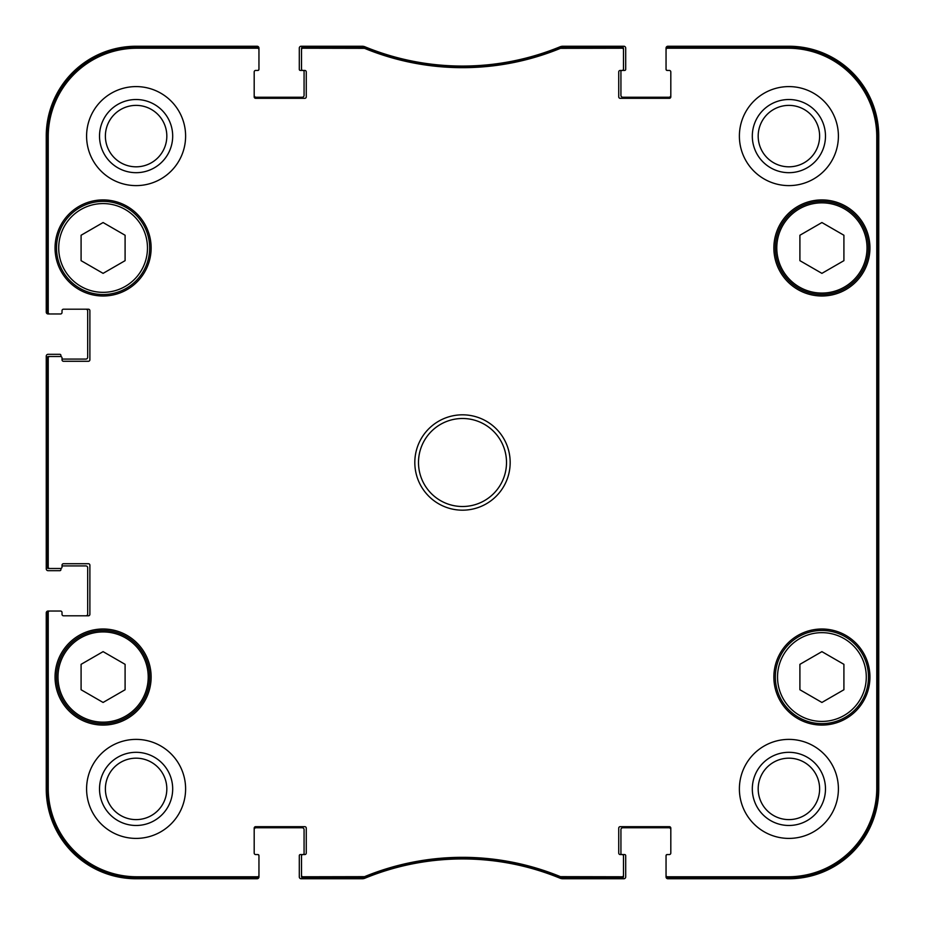 <?xml version="1.0" encoding="UTF-8"?>
<svg xmlns="http://www.w3.org/2000/svg" width="925" height="925" viewBox="0 0 925 925"><rect width="100%" height="100%" fill="white"/><g stroke="black" fill="none" stroke-linecap="round" stroke-linejoin="round"><path stroke-width="1.39" d="M821.909 222.543L843.912 235.251L843.912 260.665L821.909 273.361L799.905 260.665L799.905 235.251L821.909 222.543M125.095 235.251L125.095 260.665L103.091 273.361L81.088 260.665L81.088 235.251L103.091 222.543L125.095 235.251M125.095 689.749L103.091 702.457L81.088 689.749L81.088 664.335L103.091 651.639L125.095 664.335L125.095 689.749M843.912 664.335L843.912 689.749L821.909 702.457L799.905 689.749L799.905 664.335L821.909 651.639L843.912 664.335M56.518 247.958A46.574 46.574 0 0 0 126.378 288.288A46.574 46.574 0 0 0 126.378 207.616A46.574 46.574 0 0 0 56.518 247.958M55.049 247.958A48.042 48.042 0 0 1 127.118 206.356A48.042 48.042 0 0 1 127.118 289.56A48.042 48.042 0 0 1 55.049 247.958M560.781 46.978L560.226 47.094A256.722 256.722 0 0 1 364.774 47.094L302.972 46.978A1.468 1.468 -90 0 0 301.504 48.447L301.504 49.696A1.468 1.468 -90 0 1 302.972 48.227L364.531 48.343A257.971 257.971 0 0 0 560.469 48.343L622.028 48.227A1.468 1.468 -90 0 1 623.496 49.696L623.496 48.447A1.468 1.468 -90 0 0 622.028 46.978L560.781 46.978L561.024 48.227M667.503 46.978A1.468 1.468 -90 0 0 666.046 48.447L666.046 49.696A1.468 1.468 -90 0 1 667.503 48.227L788.169 48.227A88.603 88.603 0 0 1 876.773 136.831L876.773 788.169A88.603 88.603 0 0 1 788.169 876.773L667.503 876.773A1.468 1.468 90 0 1 666.046 875.304L666.046 876.553A1.468 1.468 90 0 0 667.503 878.022L788.169 878.022A89.852 89.852 0 0 0 878.022 788.169L878.022 136.831A89.852 89.852 0 0 0 788.169 46.978L667.503 46.978L667.503 48.227M622.028 878.022A1.468 1.468 90 0 0 623.496 876.553L623.496 875.304A1.468 1.468 90 0 1 622.028 876.773L560.469 876.657A257.971 257.971 0 0 0 364.531 876.657L302.972 876.773A1.468 1.468 90 0 1 301.504 875.304L301.504 876.553A1.468 1.468 90 0 0 302.972 878.022L364.774 877.906A256.722 256.722 0 0 1 560.226 877.906L622.028 878.022L622.028 876.773M257.497 878.022A1.468 1.468 90 0 0 258.954 876.553L258.954 875.304A1.468 1.468 90 0 1 257.497 876.773L136.831 876.773A88.603 88.603 0 0 1 48.227 788.169L48.227 612.5A1.468 1.468 180 0 1 49.696 611.032L48.447 611.032A1.468 1.468 180 0 0 46.978 612.5L46.978 788.169A89.852 89.852 0 0 0 136.831 878.022L257.497 878.022L257.497 876.773M46.978 567.025A1.468 1.468 180 0 0 48.447 568.493L49.696 568.493A1.468 1.468 180 0 1 48.227 567.025L48.227 357.975A1.468 1.468 180 0 1 49.696 356.507L48.447 356.507A1.468 1.468 180 0 0 46.978 357.975L46.978 567.025L48.227 567.025M46.978 312.5A1.468 1.468 180 0 0 48.447 313.968L49.696 313.968A1.468 1.468 180 0 1 48.227 312.5L48.227 136.831A88.603 88.603 0 0 1 136.831 48.227L257.497 48.227A1.468 1.468 -90 0 1 258.954 49.696L258.954 48.447A1.468 1.468 -90 0 0 257.497 46.978L136.831 46.978A89.852 89.852 0 0 0 46.978 136.831L46.978 312.5L48.227 312.5M775.335 677.042A46.574 46.574 0 0 0 845.196 717.384A46.574 46.574 0 0 0 845.196 636.712A46.574 46.574 0 0 0 775.335 677.042M845.196 288.288A46.574 46.574 0 0 0 845.196 207.616A46.574 46.574 0 0 0 775.335 247.958A46.574 46.574 0 0 0 845.196 288.288M844.456 287.028A45.105 45.105 0 0 0 844.456 208.888A45.105 45.105 0 0 0 776.792 247.958A45.105 45.105 0 0 0 844.456 287.028A45.105 45.105 0 0 1 776.792 247.958A45.105 45.105 0 0 1 844.456 208.888A45.105 45.105 0 0 1 844.456 287.028M56.518 677.042A46.574 46.574 0 0 0 126.378 717.384A46.574 46.574 0 0 0 126.378 636.712A46.574 46.574 0 0 0 56.518 677.042M877.548 594.532L877.548 667.873L877.235 594.532M877.548 257.127L877.548 330.468L877.235 257.127M877.767 462.512L877.432 425.142L877.432 499.824L877.767 462.512M825.482 788.898A36.584 36.584 0 0 0 770.606 757.217A36.584 36.584 0 0 0 770.606 820.579A36.584 36.584 0 0 0 825.482 788.898M819.619 788.898A30.722 30.722 0 0 1 773.543 815.503A30.722 30.722 0 0 1 773.543 762.293A30.722 30.722 0 0 1 819.619 788.898M825.482 136.102A36.584 36.584 0 0 0 770.606 104.421A36.584 36.584 0 0 0 770.606 167.783A36.584 36.584 0 0 0 825.482 136.102M819.619 136.102A30.722 30.722 0 0 1 773.543 162.708A30.722 30.722 0 0 1 773.543 109.497A30.722 30.722 0 0 1 819.619 136.102M172.686 136.102A36.584 36.584 0 0 0 117.81 104.421A36.584 36.584 0 0 0 117.81 167.783A36.584 36.584 0 0 0 172.686 136.102M166.824 136.102A30.722 30.722 0 0 1 120.747 162.708A30.722 30.722 0 0 1 120.747 109.497A30.722 30.722 0 0 1 166.824 136.102M172.686 788.898A36.584 36.584 0 0 0 117.81 757.217A36.584 36.584 0 0 0 117.81 820.579A36.584 36.584 0 0 0 172.686 788.898M166.824 788.898A30.722 30.722 0 0 1 120.747 815.503A30.722 30.722 0 0 1 120.747 762.293A30.722 30.722 0 0 1 166.824 788.898M739.387 136.102A49.511 49.511 0 0 1 813.653 93.228A49.511 49.511 0 0 1 813.653 178.976A49.511 49.511 0 0 1 739.387 136.102M86.592 136.102A49.511 49.511 0 0 1 160.858 93.228A49.511 49.511 0 0 1 160.858 178.976A49.511 49.511 0 0 1 86.592 136.102M86.592 788.898A49.511 49.511 0 0 1 160.858 746.024A49.511 49.511 0 0 1 160.858 831.772A49.511 49.511 0 0 1 86.592 788.898M739.387 788.898A49.511 49.511 0 0 1 813.653 746.024A49.511 49.511 0 0 1 813.653 831.772A49.511 49.511 0 0 1 739.387 788.898M773.867 247.958A48.042 48.042 0 0 1 845.924 206.356A48.042 48.042 0 0 1 845.924 289.56A48.042 48.042 0 0 1 773.867 247.958M55.049 677.042A48.042 48.042 0 0 1 127.118 635.44A48.042 48.042 0 0 1 127.118 718.644A48.042 48.042 0 0 1 55.049 677.042M773.867 677.042A48.042 48.042 0 0 1 845.924 635.44A48.042 48.042 0 0 1 845.924 718.644A48.042 48.042 0 0 1 773.867 677.042M506.507 462.5A44.007 44.007 0 0 1 440.497 500.61A44.007 44.007 0 0 1 440.497 424.39A44.007 44.007 0 0 1 506.507 462.5M510.172 462.5A47.672 47.672 0 0 0 438.658 421.21A47.672 47.672 0 0 0 438.658 503.79A47.672 47.672 0 0 0 510.172 462.5M301.504 49.696L301.504 68.993A1.468 1.468 0 0 0 302.972 70.45L304.799 70.45A1.468 1.468 0 0 1 306.267 71.919L306.267 96.859A1.468 1.468 0 0 1 304.799 98.328L255.658 98.328A1.468 1.468 0 0 1 254.19 96.859L254.19 71.919A1.468 1.468 0 0 1 255.658 70.45L257.497 70.45A1.468 1.468 0 0 0 258.954 68.993L258.954 49.696M49.696 313.968L60.553 313.968A1.468 1.468 0 0 0 62.021 312.5L62.021 310.673A1.468 1.468 0 0 1 63.49 309.204L88.43 309.204A1.468 1.468 0 0 1 89.887 310.673L89.887 359.813A1.468 1.468 0 0 1 88.43 361.282L63.49 361.282A1.468 1.468 0 0 1 62.021 359.813L62.021 357.975A1.468 1.468 0 0 0 60.553 356.507L49.696 356.507M49.696 568.493L60.553 568.493A1.468 1.468 0 0 0 62.021 567.025L62.021 565.187A1.468 1.468 0 0 1 63.49 563.718L88.43 563.718A1.468 1.468 0 0 1 89.887 565.187L89.887 614.327A1.468 1.468 0 0 1 88.43 615.796L63.49 615.796A1.468 1.468 0 0 1 62.021 614.327L62.021 612.5A1.468 1.468 0 0 0 60.553 611.032L49.696 611.032M258.954 875.304L258.954 856.007A1.468 1.468 0 0 0 257.497 854.55L255.658 854.55A1.468 1.468 0 0 1 254.19 853.081L254.19 828.141A1.468 1.468 0 0 1 255.658 826.673L304.799 826.673A1.468 1.468 0 0 1 306.267 828.141L306.267 853.081A1.468 1.468 0 0 1 304.799 854.55L300.405 854.55A1.098 1.098 0 0 0 299.295 855.648L299.295 876.912A1.838 1.838 0 0 0 301.134 878.75L362.172 878.75A7.331 7.331 0 0 0 364.959 878.195A256.722 256.722 0 0 1 560.041 878.195A7.331 7.331 0 0 0 562.828 878.75L623.866 878.75A1.838 1.838 0 0 0 625.705 876.912L625.705 855.648A1.098 1.098 0 0 0 624.595 854.55L622.028 854.55A1.468 1.468 0 0 1 623.496 856.007L623.496 875.304M301.504 875.304L301.504 856.007A1.468 1.468 0 0 1 302.972 854.55A1.098 1.098 0 0 0 304.071 853.44L304.071 829.609A1.838 1.838 0 0 0 302.232 827.771L256.028 827.771A1.838 1.838 0 0 0 254.19 829.609M670.81 829.609A1.838 1.838 0 0 0 668.972 827.771L622.768 827.771A1.838 1.838 0 0 0 620.929 829.609L620.929 853.44A1.098 1.098 0 0 0 622.028 854.55L620.201 854.55A1.468 1.468 0 0 1 618.732 853.081L618.732 828.141A1.468 1.468 0 0 1 620.201 826.673L669.342 826.673A1.468 1.468 0 0 1 670.81 828.141L670.81 853.081A1.468 1.468 0 0 1 669.342 854.55L667.503 854.55A1.468 1.468 0 0 0 666.046 856.007L666.046 875.304M666.046 49.696L666.046 68.993A1.468 1.468 0 0 0 667.503 70.45L669.342 70.45A1.468 1.468 0 0 1 670.81 71.919L670.81 96.859A1.468 1.468 0 0 1 669.342 98.328L620.201 98.328A1.468 1.468 0 0 1 618.732 96.859L618.732 71.919A1.468 1.468 0 0 1 620.201 70.45L624.595 70.45A1.098 1.098 0 0 0 625.705 69.352L625.705 48.088A1.838 1.838 0 0 0 623.866 46.25L562.828 46.25A7.331 7.331 0 0 0 560.041 46.805A256.722 256.722 0 0 1 364.959 46.805A7.331 7.331 0 0 0 362.172 46.25L301.134 46.25A1.838 1.838 0 0 0 299.295 48.088L299.295 69.352A1.098 1.098 0 0 0 300.405 70.45L302.972 70.45A1.098 1.098 0 0 1 304.071 71.56L304.071 95.391A1.838 1.838 0 0 1 302.232 97.229L256.028 97.229A1.838 1.838 0 0 1 254.19 95.391M623.496 49.696L623.496 68.993A1.468 1.468 0 0 1 622.028 70.45A1.098 1.098 0 0 0 620.929 71.56L620.929 95.391A1.838 1.838 0 0 0 622.768 97.229L668.972 97.229A1.838 1.838 0 0 0 670.81 95.391M669.712 70.45L667.145 70.45A1.098 1.098 0 0 1 666.046 69.352L666.046 48.088A1.838 1.838 0 0 1 667.873 46.25L788.898 46.25A89.852 89.852 0 0 1 878.75 136.102L878.75 788.898A89.852 89.852 0 0 1 788.898 878.75L667.873 878.75A1.838 1.838 0 0 1 666.046 876.912L666.046 855.648A1.098 1.098 0 0 1 667.145 854.55L669.712 854.55M59.824 313.968L48.088 313.968A1.838 1.838 0 0 1 46.25 312.141L46.25 136.102A89.852 89.852 0 0 1 136.102 46.25L257.127 46.25A1.838 1.838 0 0 1 258.954 48.088L258.954 69.352A1.098 1.098 0 0 1 257.855 70.45L255.288 70.45M85.863 309.204A1.838 1.838 0 0 1 87.69 311.031L87.69 357.247A1.838 1.838 0 0 1 85.863 359.085L62.021 359.085L62.021 357.975M60.923 356.564L60.923 355.408A1.098 1.098 0 0 0 59.824 354.31L48.088 354.31A1.838 1.838 0 0 0 46.25 356.148L46.25 568.852A1.838 1.838 0 0 0 48.088 570.69L59.824 570.69A1.098 1.098 0 0 0 60.923 569.592L60.923 568.436M62.021 565.915L85.863 565.915A1.838 1.838 0 0 1 87.69 567.753L87.69 613.969A1.838 1.838 0 0 1 85.863 615.796M59.824 611.032L48.088 611.032A1.838 1.838 0 0 0 46.25 612.859L46.25 788.898A89.852 89.852 0 0 0 136.102 878.75L257.127 878.75A1.838 1.838 0 0 0 258.954 876.912L258.954 855.648A1.098 1.098 0 0 0 257.855 854.55L255.288 854.55M669.342 854.55A1.468 1.468 0 0 0 670.81 853.081M670.81 71.919A1.468 1.468 0 0 0 669.342 70.45M255.658 70.45A1.468 1.468 0 0 0 254.19 71.919M48.447 313.968L60.553 313.968M63.49 309.204A1.468 1.468 0 0 0 62.021 310.673M62.021 612.5L62.021 614.327A1.468 1.468 0 0 0 63.49 615.796M60.553 611.032L48.447 611.032M254.19 853.081A1.468 1.468 0 0 0 255.658 854.55M58.714 247.958A44.377 44.377 0 0 1 125.28 209.524A44.377 44.377 0 0 1 125.28 286.392A44.377 44.377 0 0 1 58.714 247.958M57.986 677.042A45.105 45.105 0 0 1 125.65 637.972A45.105 45.105 0 0 1 125.65 716.112A45.105 45.105 0 0 1 57.986 677.042M777.532 677.042A44.377 44.377 0 0 1 844.097 638.608A44.377 44.377 0 0 1 844.097 715.476A44.377 44.377 0 0 1 777.532 677.042M878.022 788.169L876.773 788.169M878.022 136.831L876.773 136.831M560.226 47.094L560.469 48.343M364.531 48.343L364.774 47.094M364.219 46.978L363.976 48.227M560.781 878.022L561.024 876.773M560.469 876.657L560.226 877.906M364.774 877.906L364.531 876.657M363.976 876.773L364.219 878.022M302.972 878.022L302.972 876.773M622.028 46.978L622.028 48.227M302.972 48.227L302.972 46.978M257.497 46.978L257.497 48.227M46.978 136.831L48.227 136.831M46.978 357.975L48.227 357.975M46.978 612.5L48.227 612.5M46.978 788.169L48.227 788.169M667.503 878.022L667.503 876.773M788.169 46.978L788.169 48.227M136.831 878.022L136.831 876.773M788.169 878.022L788.169 876.773M136.831 46.978L136.831 48.227"/></g></svg>
